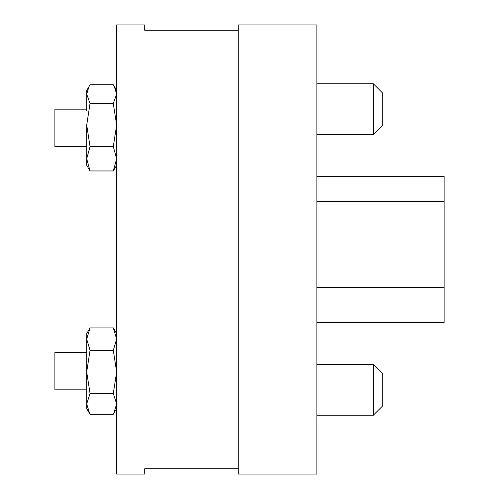<?xml version="1.0" encoding="UTF-8"?>
<svg xmlns="http://www.w3.org/2000/svg" width="499" height="499" viewBox="0 0 499 499"><rect width="100%" height="100%" fill="white"/><g stroke="black" fill="none" stroke-linecap="round" stroke-linejoin="round"><path stroke-width="0.75" d="M238.273 249.5L238.273 474.05L316.865 474.05L316.865 24.95L238.273 24.95L238.273 468.717L144.71 468.717L144.71 474.05L116.641 474.05L116.641 24.95L144.71 24.95L144.71 30.283L238.273 30.283L238.273 249.5M316.865 176.521L444.11 176.521L444.11 322.479L316.865 322.479M373.377 364.488L382.733 373.845L382.733 405.843L373.377 415.199L373.377 364.488L316.865 364.488M373.377 83.801L382.733 93.157L382.733 125.155L373.377 134.512L373.377 83.801L316.865 83.801M86.701 352.419L54.89 352.419L54.89 389.844L86.701 389.844M86.701 109.156L54.89 109.156L54.89 146.581L86.701 146.581M90.045 170.957L86.701 158.776L86.701 165.294L90.045 170.957L113.298 170.957L116.641 158.776L113.298 146.587L116.641 125.043L113.298 103.499L90.045 103.499L86.701 125.043L86.701 158.776L90.045 146.587L113.298 146.587M116.641 90.444L113.298 84.78L90.045 84.78L86.701 90.444L86.701 111.003M90.045 146.587L86.701 125.043M114.277 86.346L116.641 94.136L113.298 103.499M89.065 86.346L86.701 94.136L90.045 103.499M116.641 165.294L113.298 170.957M113.298 393.53L90.045 393.53L86.701 371.93L90.045 350.329L86.701 339.127L90.045 327.924L86.701 333.706L86.701 408.556L90.045 414.338L113.298 414.338L113.597 413.827L116.641 403.934L113.298 393.53L116.641 371.93L113.298 350.329L116.641 339.127L113.298 327.924L116.641 333.706M90.045 393.53L86.701 403.934L89.745 413.827M90.045 350.329L113.298 350.329M90.045 327.924L113.298 327.924M444.11 201.259L316.865 201.259M316.865 287.337L444.11 287.337M373.377 415.199L316.865 415.199M373.377 134.512L316.865 134.512M116.641 408.556L113.597 413.827"/></g></svg>
